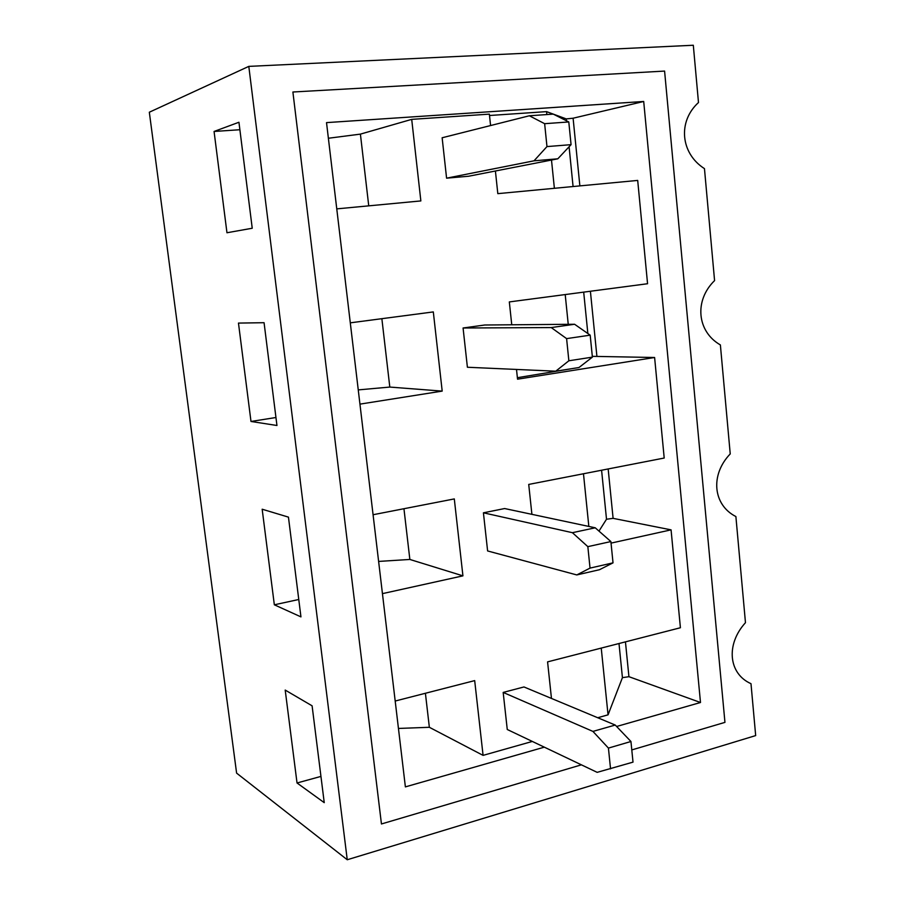 <?xml version="1.0" encoding="UTF-8"?>
<svg xmlns="http://www.w3.org/2000/svg" width="905" height="905" viewBox="0 0 905 905"><rect width="100%" height="100%" fill="white"/><g stroke="black" fill="none" stroke-linecap="round" stroke-linejoin="round"><path stroke-width="1.36" d="M724.95 722.371L664.587 71.076L292.892 92.005L664.587 71.076L724.95 722.371L631.792 749.928L724.95 722.371M381.446 823.969L292.892 92.005L381.446 823.969L581.383 764.838L381.446 823.969M347.248 859.75L755.675 735.584L750.992 683.682C728.446 673.727 725.686 644.371 745.471 622.674L735.889 516.551C712.902 504.933 710.074 474.774 730.233 453.914L720.38 344.929C696.952 331.558 694.033 300.573 714.577 280.595L704.463 168.635C680.549 153.42 677.551 121.564 698.49 102.525L693.309 45.25L248.807 66.382L149.325 112.22L236.601 773.119L347.248 859.75L248.807 66.382M274.339 604.8L300.946 616.882L288.446 517.128L262.167 509.221L274.339 604.8L298.774 599.495M250.99 421.459L276.953 425.497L264.068 322.7L238.468 323.085L250.99 421.459L275.957 417.51M297.032 782.983L324.239 802.656L312.101 705.821L285.199 690.074L297.032 782.983L320.947 776.411M226.963 232.755L252.235 228.241L238.943 122.254L214.066 131.463L226.963 232.755M214.066 131.463L239.882 129.732M544.312 747.168L405.383 786.886L326.524 122.616L643.704 101.473L700.493 702.506L616.622 726.489M511.755 324.782L509.323 301.919L647.561 283.729L637.697 180.423L497.818 193.647L495.408 171M516.506 369.444L517.536 379.184L654.609 357.498L592.311 356.344M573.634 368.369L517.377 377.702M568.238 324.307L565.206 294.566M358.256 389.897L389.806 387.069L442.194 391.107L433.314 311.92L350.292 322.836M442.194 391.107L359.941 404.128M389.806 387.069L381.865 318.684M574.585 324.262L590.184 335.155L566.598 338.617L551.236 327.576L574.585 324.262L484.741 325.008L463.077 327.995L467.399 367.249L555.738 371.197L578.974 367.532L592.39 357.136L568.86 360.778L555.738 371.197M531.902 514.334L528.724 484.424L664.202 458.032L654.609 357.498M611.045 543.113L671.069 529.855L613.104 518.35L606.508 519.232L598.986 531.099M588.838 526.439L583.476 473.756M378.618 561.428L409.852 559.448L462.93 575.852L454.299 498.915L373.075 514.73M462.93 575.852L382.442 593.635M409.852 559.448L403.947 508.723M595.23 527.796L610.886 541.563L587.843 546.643L572.413 532.694L595.23 527.796L504.628 508.542L483.417 512.807L487.614 550.953L576.779 574.935L599.483 569.72L613.024 562.853L590.037 568.102L576.779 574.935M551.462 698.434L547.582 661.872L680.413 627.742L671.069 529.855M700.493 702.506L628.93 676.691L622.425 677.641L608.047 714.837L597.719 717.733M608.047 714.837L601.237 648.082M398.438 728.446L429.355 727.292L483.078 755.37L474.684 680.605L395.191 701.036M429.355 727.292L425.407 693.264M503.18 692.427L507.264 729.498L597.164 772.35L633.014 762.134L630.943 741.5L615.242 725.052L523.961 686.952L503.18 692.427L592.933 731.41L615.242 725.052M529.357 115.772L553.272 114.121L568.793 121.949L544.64 123.691L529.357 115.772L442.138 137.764L446.584 178.172L468.62 176.237L557.808 158.805L571.066 144.664L546.971 146.587L534.018 160.819L557.808 158.805M490.578 125.546L489.367 114.132L411.707 119.37L420.859 200.921L336.762 208.874M532.321 741.444L483.078 755.37M579.867 185.898L573.103 118.216L643.704 101.473M328.379 138.25L360.405 134.121L411.707 119.37M573.103 118.216L566.281 118.906L546.563 111.632L489.515 115.501M554.38 188.308L551.496 160.038M546.869 114.562L546.563 111.632M368.742 205.842L360.405 134.121M610.547 768.877L608.432 748.096L630.943 741.5M608.432 748.096L592.933 731.41M572.413 532.694L483.417 512.807M613.024 562.853L610.886 541.563M587.843 546.643L590.037 568.102M551.236 327.576L463.077 327.995M592.39 357.136L590.184 335.155M566.598 338.617L568.86 360.778M571.066 144.664L568.793 121.949M534.018 160.819L446.584 178.172M544.64 123.691L546.971 146.587M587.854 333.526L583.691 292.134M596.87 355.982L590.399 291.252M606.508 519.232L601.587 470.227M613.104 518.35L608.16 468.948M622.425 677.641L618.997 643.523M628.93 676.691L625.446 641.86M573.08 186.532L569.087 146.78M566.473 120.784L566.281 118.906"/></g></svg>
